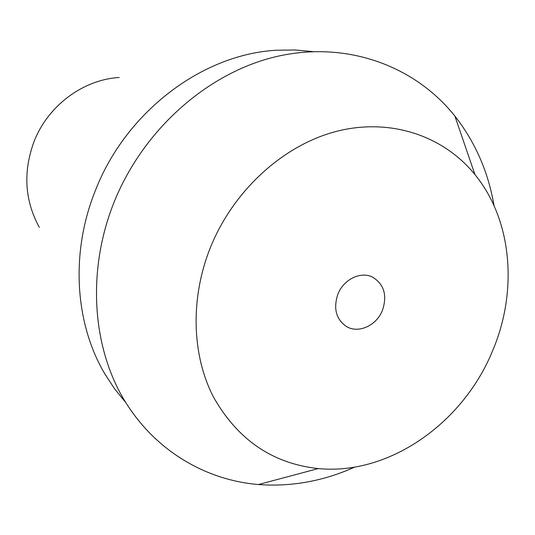 <?xml version="1.0" encoding="UTF-8"?>
<svg xmlns="http://www.w3.org/2000/svg" width="535" height="535" viewBox="0 0 535 535"><rect width="100%" height="100%" fill="white"/><g stroke="black" fill="none" stroke-linecap="round" stroke-linejoin="round"><path stroke-width="0.8" d="M337.933 294.056C333.178 308.32 335.987 319.127 346.372 326.484C358.303 333.907 376.52 325.634 382.431 310.38C387.4 295.394 384.143 284.319 372.661 277.17C360.884 271.004 343.664 279.263 337.933 294.056M492.595 350.806C463.156 423.111 389.072 475.541 318.231 468.58C272.449 463.598 237.466 439.636 213.278 396.689C191.744 354.638 190.099 298.055 210.502 247.297C233.849 189.617 284.352 144.296 337.832 131.015C391.419 117.854 443.796 136.178 474.953 174.597C512.329 220.28 518.007 291.127 492.595 350.806M494.046 205.714C488.335 172.023 475.274 142.136 454.877 116.062C415.387 66.474 348.278 40.887 278.755 56.028C209.406 71.282 143.427 128.641 113.841 202.765C87.954 267.975 91.645 340.815 120.91 394.275C150.482 447.668 202.805 479.895 258.438 484.543C291.461 486.944 323.548 481.125 354.705 467.088M125.705 402.521L114.53 388.744L104.686 373.644C74.893 323.24 70.272 252.808 95.324 190.694C125.972 111.367 203.012 53.854 277.103 50.223L295.133 49.982L312.801 51.581M119.218 77.488C83.039 79.615 47.789 105.769 33.966 141.775C22.931 172.063 24.71 200.592 39.316 227.362M318.231 468.58L258.438 484.543M474.953 174.597L454.877 116.062"/></g></svg>
